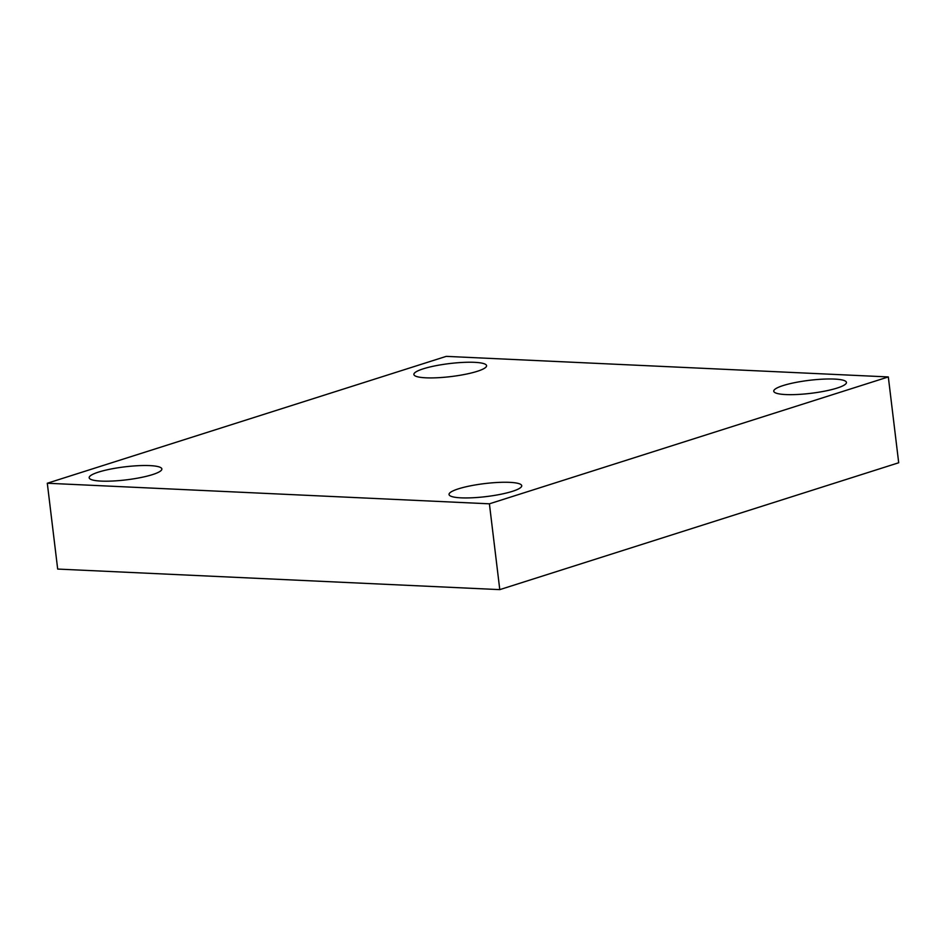 <?xml version="1.0" encoding="UTF-8"?>
<svg xmlns="http://www.w3.org/2000/svg" width="946" height="946" viewBox="0 0 946 946"><rect width="100%" height="100%" fill="white"/><g stroke="black" fill="none" stroke-linecap="round" stroke-linejoin="round"><path stroke-width="1.42" d="M489.401 503.816L47.3 483.24L446.216 356.37L888.318 376.934L489.401 503.816L499.784 589.63L57.682 569.066L47.3 483.24M499.784 589.63L898.7 462.76L888.318 376.934M837.092 388.073A36.61 6.551 173.1 0 1 797.419 394.482A36.61 6.551 173.1 0 1 773.757 391.218A36.61 6.551 173.1 0 1 783.111 385.566A36.61 6.551 173.1 0 1 822.784 379.157A36.61 6.551 173.1 0 1 846.445 382.421A36.61 6.551 173.1 0 1 837.092 388.073M477.222 371.329A36.61 6.551 173.1 0 1 437.549 377.738A36.61 6.551 173.1 0 1 413.887 374.474A36.61 6.551 173.1 0 1 423.24 368.822A36.61 6.551 173.1 0 1 462.913 362.413A36.61 6.551 173.1 0 1 486.575 365.676A36.61 6.551 173.1 0 1 477.222 371.329M152.507 474.608A36.61 6.551 173.1 0 1 112.834 481.017A36.61 6.551 173.1 0 1 89.172 477.754A36.61 6.551 173.1 0 1 98.526 472.101A36.61 6.551 173.1 0 1 138.187 465.692A36.61 6.551 173.1 0 1 161.861 468.956A36.61 6.551 173.1 0 1 152.507 474.608M512.377 491.352A36.61 6.551 173.1 0 1 472.704 497.762A36.61 6.551 173.1 0 1 449.043 494.498A36.61 6.551 173.1 0 1 458.396 488.846A36.61 6.551 173.1 0 1 498.057 482.436A36.61 6.551 173.1 0 1 521.731 485.7A36.61 6.551 173.1 0 1 512.377 491.352"/></g></svg>
